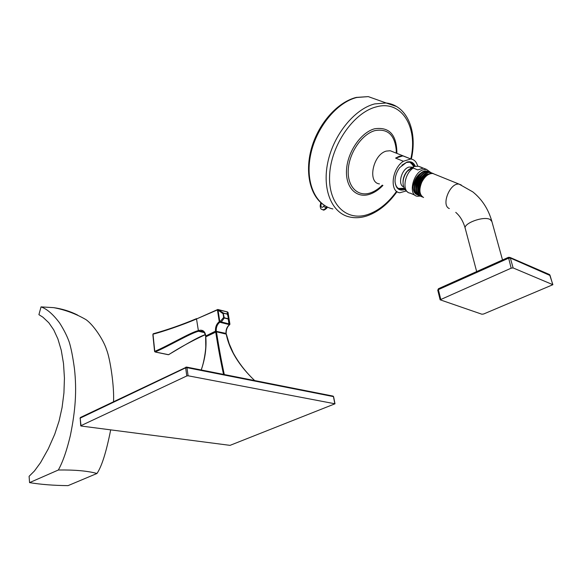 <?xml version="1.0" encoding="UTF-8"?>
<svg xmlns="http://www.w3.org/2000/svg" width="582" height="582" viewBox="0 0 582 582"><rect width="100%" height="100%" fill="white"/><g stroke="black" fill="none" stroke-linecap="round" stroke-linejoin="round"><path stroke-width="0.87" d="M80.585 417.41L80.2 418.116L81.051 426.017L230.043 445.361L334.992 403.792L188.095 375.783L186.786 375.957L80.913 425.682M332.868 396.058L333.442 396.604L186.96 367.657L186.611 367.082L185.862 367.162L185.665 367.824L186.96 367.657L188.095 375.783M201.248 369.985C205.155 358.607 206.668 347.549 205.781 336.811L205.788 337.087M254.618 380.555C238.846 365.372 229.381 349.898 226.223 334.133L226.282 334.366M226.223 334.133L216.46 331.805L205.781 336.811M224.303 374.546C221.502 361.677 218.89 347.425 216.46 331.805M223.553 374.401C220.724 361.604 218.105 347.439 215.696 331.907M218.105 332.198L222.331 333.202M209.36 335.043L214.154 332.671M205.766 335.989L215.478 331.18C215.267 327.004 216.533 323.839 219.268 321.701L217.428 309.9L196.367 319.031C183.046 324.821 161.49 332.126 152.986 334.177L154.783 351.353C168.373 345.628 190.03 332.686 198.062 330.678L198.106 330.663C202.507 329.296 205.06 331.071 205.766 335.989L206.53 336.44M225.452 333.944L226.005 333.406L215.478 331.18M155.496 352.023L168.533 354.685C177.379 349.607 196.731 337.378 205.257 334.665M154.645 351.637L155.19 351.928C168.402 346.414 190.241 333.304 198.477 331.282L202.827 331.216C203.795 331.231 204.726 332.882 205.613 336.163M204.347 332.635L198.52 331.267L198.106 330.663M205.271 334.694C191.995 340.848 179.823 347.498 168.758 354.627L168.336 354.664M228.028 312.41L229.912 324.101L219.778 321.584L217.988 309.704L227.613 312.003M229.912 324.174L229.541 324.661L219.807 322.246L219.778 321.584L219.268 321.701L219.807 322.246C217.246 324.32 216.06 327.259 216.249 331.078M198.477 331.282L196.476 318.667M196.367 319.031L217.843 309.457L223.546 313.116L223.088 313.749L217.995 310.06L217.493 310.184M196.396 318.754C183.999 324.138 161.956 331.667 153.357 333.762L153.182 333.784C167.252 329.899 181.686 324.858 196.476 318.66L196.556 318.63M154.681 350.881L154.652 351.513M217.901 309.5L227.387 311.901L227.06 314.018L223.546 313.116L223.088 313.749L223.619 317.125L224.296 318.012L221.124 322.202M223.343 313.771L224.296 318.012L227.897 318.921L228.29 318.31L227.751 314.949L227.06 314.018L223.641 313.334M152.993 334.614L153.182 333.784L152.877 334.686M154.637 351.608L152.877 334.803L154.528 350.975M379.464 183.912C367.191 182.748 373.011 154.281 386.39 151.08L390.267 150.745L393.359 151.982M406.265 190.954L399.798 192.758C389.329 191.827 391.788 168.584 403.384 161.265L395.585 158.108L399.303 156.26L402.875 155.874L411.001 159.031C414.384 159.635 416.588 162 417.621 166.11M395.585 158.108L402.875 155.874M403.384 161.265L410.688 158.995M405.014 189.499L404.366 189.739C398.946 191.049 395.84 188.401 395.047 181.802C394.916 176.804 396.48 172.068 399.732 167.572L406.869 162.087C410.812 161.047 413.606 162.422 415.242 166.212M404.555 188.772L400.525 189.31C397.251 188.575 395.425 185.934 395.04 181.373L395.018 180.813M401.856 165.201L406.367 162.487L409.524 162.189C411.772 162.567 413.395 163.971 414.391 166.408M410.259 162.342L412.871 165.092M402.904 188.503L398.706 188.663M409.895 162.254L412.507 164.59M404.279 188.262L398.394 188.466M414.166 166.474L418.393 166.248L423.194 168.169L417.76 169.908L413.249 168.067L413.627 166.678L414.166 166.474M420.313 196.083L417.447 196.265C407.778 195.479 412.834 172.439 423.42 169.689L426.511 169.377L430.775 172.527M416.938 194.635C414.355 193.457 413.104 190.794 413.176 186.633C414.137 180.034 416.974 175.342 421.688 172.57L421.812 172.498M419.295 195.61L418.611 195.356C409.743 192.096 418.356 169.347 427.224 171.224L428.883 171.792M413.176 186.633C413.213 191.107 414.711 193.864 417.665 194.905M421.688 172.57C416.065 176.855 413.678 182.559 414.522 189.681M428.083 171.428L426.744 171.035C417.869 169.151 409.255 191.885 418.116 195.137L418.342 195.232M422.801 197.087L421.943 196.781C413.082 193.53 421.732 170.722 430.6 172.592L432.288 173.174M420.932 196.316L420.277 196.069C411.409 192.817 420.044 170.031 428.912 171.908L430.542 172.461M423.725 172.978C417.709 177.299 415.206 183.206 416.203 190.707M425.668 173.451C419.309 177.845 416.719 183.948 417.898 191.754M427.581 173.96C420.801 176.513 416.195 190.663 420.99 195.123M433.445 173.625L431.815 173.087L426.41 174.716L431.648 173.021L432.848 173.349M420.677 194.504C417.985 187.746 419.891 181.148 426.41 174.716M420.262 193.348C419.164 190.132 419.549 186.407 421.404 182.181C423.289 178.31 425.711 175.706 428.672 174.367M429.742 172.097L428.381 171.697C419.506 169.813 410.87 192.584 419.724 195.828L419.949 195.93M431.4 172.774L430.011 172.352C421.142 170.475 412.485 193.275 421.339 196.527L421.564 196.621M423.58 197.487L423.361 197.393C419.382 194.708 418.836 189.674 421.724 182.29C424.853 176.288 428.556 173.356 432.833 173.494L434.994 174.367M438.602 288.643L438.362 289.632L508.406 258.277L510.349 258.03L550.07 275.49M513.12 267.931L510.349 258.03L509.963 257.426L508.442 257.331L511.171 268.178L440.123 299.803L481.903 314.222L483.671 313.989L552.885 284.7L513.12 267.931L511.171 268.178M549.081 274.362L549.968 275.148L552.747 284.583M327.448 207.083L326.895 208.014L326.378 207.941L327.011 206.872M326.64 206.683L325.993 207.789L326.378 207.941C325.171 209.636 323.832 210.197 322.37 209.636M324.269 205.286L323.65 206.363L325.993 207.789C324.676 209.607 323.265 210.124 321.766 209.345C320.915 209.28 320.376 208.123 320.173 205.868L320.806 202.609M323.65 206.363C322.115 207.854 321.191 207.585 320.878 205.562L321.329 203.067M29.558 482.623C40.856 484.486 53.69 485.49 68.058 485.628L96.954 473.493C87.831 470.94 74.969 469.776 58.367 470.001L29.558 482.623L29.1 476.309L34.403 471.027L40.544 462.639L48.277 448.846L54.737 434.23L59.051 421.106L62.063 407.611L63.925 393.025L64.435 378.133L63.511 363.532L61.263 350.277L57.902 338.942L53.726 329.856L48.823 322.77L42.937 317.212L38.907 314.666L41.038 306.896L53.646 307.638C62.267 308.853 70.276 311.341 77.682 315.109M96.954 473.493C101.726 466.546 106.302 452.003 110.682 429.865M113.526 401.682C114.385 386.448 110.107 358.41 106.601 349.782C103.472 339.743 93.295 324.654 85.94 319.613C75.929 313.8 65.169 309.813 53.646 307.638M58.367 470.001C62.318 462.734 66.224 452.738 70.386 435.409C75.5 410.23 76.868 390.66 74.46 368.792C72.845 356.897 71.091 347.971 69.207 342.012C67.076 336.032 63.874 329.681 59.604 322.959C53.064 314.236 46.873 308.882 41.038 306.896M80.731 425.849L80.2 418.116L185.665 367.824L186.786 375.957M334.825 403.697L333.493 396.866M228.108 312.738L227.751 314.949L227.155 314.244M229.788 324.487L229.541 324.661C226.987 326.706 225.809 329.623 226.005 333.406M229.439 324.48L229.81 323.912L227.613 314.869M228.966 324.152L228.144 318.23M220.222 322.188L220.2 321.519L223.874 317.146M227.045 311.807L228.108 312.701L229.745 324.618M224.296 317.772L227.897 318.689M379.34 100.555L368.261 96.612L356.773 97.478C336.563 102.447 315.917 128.018 310.562 155.081C305.048 182.166 315.364 205.206 332.86 208.953M367.169 215.835C361.073 217.864 355.224 218.25 349.615 216.984C332.118 213.318 321.992 190.067 327.761 162.582C333.377 135.126 354.329 109.067 374.626 103.923L386.142 102.985L368.261 96.612L356.322 97.405C337.72 101.981 319.14 122.846 311.901 146.839C304.641 170.846 309.471 194.57 323.054 204.428M396.488 106.477L386.142 102.985C407.451 105.429 417.672 131.721 411.321 159.082M410.79 158.951C418.276 127.283 401.675 99.522 376.183 106.906C353.507 112.552 330.918 145.485 329.63 174.964C328.001 204.537 346.799 222.004 368.261 214.351C378.824 210.553 388.259 202.885 396.575 191.354M382.927 185.418C378.78 189.747 374.386 192.686 369.745 194.235C356.519 198.738 345.373 187.651 346.53 169.82C347.476 152.055 360.898 132.441 374.568 128.789C389.336 126.607 396.779 134.806 396.895 153.393M382.294 185.141C378.504 188.939 374.517 191.529 370.334 192.926C357.734 197.196 347.148 186.618 348.262 169.653C349.185 152.746 361.939 134.1 374.939 130.608C387.605 128.375 394.705 134.849 396.24 150.018L396.24 153.139M403.704 186.887C397.31 184.887 401.493 168.955 408.979 167.063L412.434 167.143M408.804 169.602L406.585 171.843C404.104 175.167 402.926 178.696 403.042 182.421M421.528 167.361L418.684 166.343M413.249 168.067C404.01 173.763 401.82 192.416 410.164 193.129L415.068 195.239M411.168 167.812L407.153 171.377C404.264 175.247 402.904 179.336 403.071 183.657C403.45 187.608 405.05 190.445 407.873 192.169M449.326 208.552C440.785 205.461 450.075 182.231 459.154 184.152L461.293 185.011M476.665 271.583L465.338 228.755C462.392 223.714 483.351 215.733 490.051 219.443L491.906 221.56M437.977 290.403L438.362 289.632L440.727 299.206M320.878 205.562L320.173 205.868M334.992 403.792L333.61 396.698L333.079 396.102L186.611 367.082L80.432 417.476L80.01 418.291M201.146 369.963C204.071 362.637 205.802 349.855 205.773 346.341L205.628 336.978M254.69 380.57C245.946 372.313 238.795 363.103 233.237 352.939L229.213 343.766L226.369 334.221M155.379 352.052L167.943 354.642M168.038 354.664L168.402 354.707M226.158 333.508C226.085 329.681 227.264 326.728 229.701 324.647M397.033 191.631C388.543 203.569 378.729 211.593 367.577 215.696M411.001 159.031L390.267 150.745M395.04 181.373L395.047 181.802M400.525 189.31L399.427 188.83M413.795 166.568L410.943 162.873M408.724 169.638L406.585 171.843L413.627 166.678M418.393 166.248L426.511 169.377M427.224 171.224L426.744 171.035M428.912 171.908L428.381 171.697M430.6 172.592L430.011 172.352M502.528 259.987L491.754 221.007C488.269 208.982 481.961 199.277 472.824 191.9L459.154 184.152L432.833 173.494M552.885 284.7L549.583 274.58L509.963 257.426L508.442 257.331L438.464 288.708L437.759 290.192M437.773 290.243L440.116 299.752M455.75 212.372C460.195 216.155 463.396 221.611 465.338 228.755M326.88 208.043C324.771 209.949 323.49 210.553 323.046 209.847"/></g></svg>
